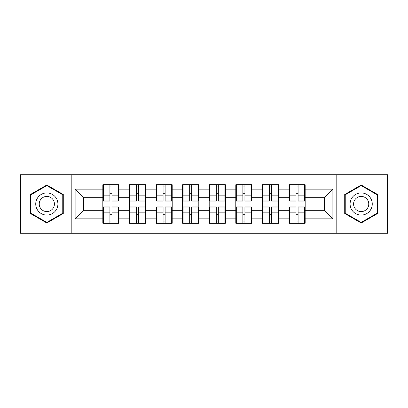 <?xml version="1.0" encoding="UTF-8"?>
<svg xmlns="http://www.w3.org/2000/svg" width="408" height="408" viewBox="0 0 408 408"><rect width="100%" height="100%" fill="white"/><g stroke="black" fill="none" stroke-linecap="round" stroke-linejoin="round"><path stroke-width="0.61" d="M336.799 233.238L387.6 233.238L387.6 174.762L336.799 174.762L336.799 233.238L71.201 233.238L71.201 174.762L20.4 174.762L20.4 233.238L71.201 233.238M305.174 214.827L304.664 214.827M289.491 214.827L288.981 214.827M288.981 193.173L289.491 193.173M304.664 193.173L305.174 193.173M305.174 190.959L304.664 190.959M289.491 190.959L288.981 190.959M288.981 217.041L289.491 217.041M304.664 217.041L305.174 217.041M278.582 214.827L278.072 214.827M262.9 214.827L262.385 214.827M262.385 193.173L262.9 193.173M278.072 193.173L278.582 193.173M278.582 190.959L278.072 190.959M262.9 190.959L262.385 190.959M262.385 217.041L262.9 217.041M278.072 217.041L278.582 217.041M251.986 214.827L251.476 214.827M236.303 214.827L235.793 214.827M235.793 193.173L236.303 193.173M251.476 193.173L251.986 193.173M251.986 190.959L251.476 190.959M236.303 190.959L235.793 190.959M235.793 217.041L236.303 217.041M251.476 217.041L251.986 217.041M225.394 214.827L224.885 214.827M209.712 214.827L209.197 214.827M209.197 193.173L209.712 193.173M224.885 193.173L225.394 193.173M225.394 190.959L224.885 190.959M209.712 190.959L209.197 190.959M209.197 217.041L209.712 217.041M224.885 217.041L225.394 217.041M198.803 214.827L198.288 214.827M183.115 214.827L182.606 214.827M182.606 193.173L183.115 193.173M198.288 193.173L198.803 193.173M198.803 190.959L198.288 190.959M183.115 190.959L182.606 190.959M182.606 217.041L183.115 217.041M198.288 217.041L198.803 217.041M172.207 214.827L171.697 214.827M156.524 214.827L156.014 214.827M156.014 193.173L156.524 193.173M171.697 193.173L172.207 193.173M172.207 190.959L171.697 190.959M156.524 190.959L156.014 190.959M156.014 217.041L156.524 217.041M171.697 217.041L172.207 217.041M145.615 214.827L145.1 214.827M129.928 214.827L129.418 214.827M129.418 193.173L129.928 193.173M145.1 193.173L145.615 193.173M145.615 190.959L145.1 190.959M129.928 190.959L129.418 190.959M129.418 217.041L129.928 217.041M145.1 217.041L145.615 217.041M336.799 174.762L71.201 174.762M324.355 210.309L324.355 197.691L305.174 197.691L305.174 210.309L324.355 210.309L332.877 218.831L332.877 189.169L305.174 189.169L305.174 184.737L288.981 184.737L288.981 197.691L278.582 197.691L278.582 210.309L288.981 210.309L288.981 197.691M332.877 218.831L305.174 218.831L305.174 223.263L288.981 223.263L288.981 218.831L278.582 218.831L278.582 223.263L262.385 223.263L262.385 218.831L251.986 218.831L251.986 223.263L235.793 223.263L235.793 218.831L225.394 218.831L225.394 223.263L209.197 223.263L209.197 218.831L198.803 218.831L198.803 223.263L182.606 223.263L182.606 218.831L172.207 218.831L172.207 223.263L156.014 223.263L156.014 218.831L145.615 218.831L145.615 223.263L129.418 223.263L129.418 218.831L119.019 218.831L119.019 223.263L102.826 223.263L102.826 218.831L75.123 218.831L75.123 189.169L102.826 189.169L102.826 197.691L83.645 197.691L83.645 210.309L102.826 210.309L102.826 197.691M288.981 189.169L278.582 189.169L278.582 184.737L262.385 184.737L262.385 189.169L251.986 189.169L251.986 184.737L235.793 184.737L235.793 189.169L225.394 189.169L225.394 184.737L209.197 184.737L209.197 189.169L198.803 189.169L198.803 184.737L182.606 184.737L182.606 189.169L172.207 189.169L172.207 184.737L156.014 184.737L156.014 189.169L145.615 189.169L145.615 184.737L129.418 184.737L129.418 189.169L119.019 189.169L119.019 184.737L102.826 184.737L102.826 189.169M288.981 210.309L288.981 218.831M278.582 210.309L278.582 218.831M278.582 189.169L278.582 197.691M251.986 210.309L262.385 210.309L262.385 197.691L251.986 197.691L251.986 218.831M262.385 210.309L262.385 218.831M262.385 189.169L262.385 197.691M251.986 189.169L251.986 197.691M225.394 210.309L235.793 210.309L235.793 197.691L225.394 197.691L225.394 218.831M235.793 210.309L235.793 218.831M235.793 189.169L235.793 197.691M225.394 189.169L225.394 197.691M198.803 210.309L209.197 210.309L209.197 197.691L198.803 197.691L198.803 218.831M209.197 210.309L209.197 218.831M209.197 189.169L209.197 197.691M198.803 189.169L198.803 197.691M172.207 210.309L182.606 210.309L182.606 197.691L172.207 197.691L172.207 218.831M182.606 210.309L182.606 218.831M182.606 189.169L182.606 197.691M172.207 189.169L172.207 197.691M145.615 210.309L156.014 210.309L156.014 197.691L145.615 197.691L145.615 218.831M156.014 210.309L156.014 218.831M156.014 189.169L156.014 197.691M145.615 189.169L145.615 197.691M119.019 210.309L129.418 210.309L129.418 197.691L119.019 197.691L119.019 218.831M129.418 210.309L129.418 218.831M129.418 189.169L129.418 197.691M119.019 189.169L119.019 197.691M119.019 214.827L118.509 214.827M103.336 214.827L102.826 214.827M102.826 193.173L103.336 193.173M118.509 193.173L119.019 193.173M119.019 190.959L118.509 190.959M103.336 190.959L102.826 190.959M102.826 217.041L103.336 217.041M118.509 217.041L119.019 217.041M102.826 210.309L102.826 218.831M83.645 210.309L75.123 218.831M75.123 189.169L83.645 197.691M305.174 210.309L305.174 218.831M305.174 189.169L305.174 197.691M332.877 189.169L324.355 197.691M46.823 185.002L30.37 194.504L30.37 213.496L46.823 222.998L63.276 213.496L63.276 194.504L46.823 185.002M344.724 213.496L361.177 222.998L377.63 213.496L377.63 194.504L361.177 185.002L344.724 194.504L344.724 213.496M118.509 184.737L118.509 201.103L111.945 201.103L111.945 184.737M109.9 184.737L109.9 201.103L103.336 201.103L103.336 184.737M109.9 186.951L111.945 186.951M111.945 193.259L109.9 193.259M103.336 223.263L103.336 206.897L109.9 206.897L109.9 223.263M111.945 223.263L111.945 206.897L118.509 206.897L118.509 223.263M111.945 221.049L109.9 221.049M109.9 214.741L111.945 214.741M46.823 192.918A11.082 11.082 0 0 0 35.741 204A11.082 11.082 0 0 0 46.823 215.082A11.082 11.082 0 0 0 57.905 204A11.082 11.082 0 0 0 46.823 192.918M46.823 196.416A7.584 7.584 0 0 0 39.239 204A7.584 7.584 0 0 0 46.823 211.584A7.584 7.584 0 0 0 54.412 204A7.584 7.584 0 0 0 46.823 196.416M62.761 213.2L46.823 222.406L30.886 213.2L30.886 194.8L46.823 185.594L62.761 194.8L62.761 213.2M370.775 198.461A11.082 11.082 0 0 0 355.638 194.402A11.082 11.082 0 0 0 351.579 209.539A11.082 11.082 0 0 0 366.715 213.598A11.082 11.082 0 0 0 370.775 198.461M367.746 200.206A7.584 7.584 0 0 0 357.382 197.431A7.584 7.584 0 0 0 354.608 207.794A7.584 7.584 0 0 0 364.971 210.569A7.584 7.584 0 0 0 367.746 200.206M361.177 222.406L345.239 213.2L345.239 194.8L361.177 185.594L377.114 194.8L377.114 213.2L361.177 222.406M145.1 184.737L145.1 201.103L138.536 201.103L138.536 184.737M136.491 184.737L136.491 201.103L129.928 201.103L129.928 184.737M136.491 186.951L138.536 186.951M138.536 193.259L136.491 193.259M171.697 184.737L171.697 201.103L165.133 201.103L165.133 184.737M163.088 184.737L163.088 201.103L156.524 201.103L156.524 184.737M163.088 186.951L165.133 186.951M165.133 193.259L163.088 193.259M198.288 184.737L198.288 201.103L191.724 201.103L191.724 184.737M189.679 184.737L189.679 201.103L183.115 201.103L183.115 184.737M189.679 186.951L191.724 186.951M191.724 193.259L189.679 193.259M224.885 184.737L224.885 201.103L218.321 201.103L218.321 184.737M216.276 184.737L216.276 201.103L209.712 201.103L209.712 184.737M216.276 186.951L218.321 186.951M218.321 193.259L216.276 193.259M251.476 184.737L251.476 201.103L244.912 201.103L244.912 184.737M242.867 184.737L242.867 201.103L236.303 201.103L236.303 184.737M242.867 186.951L244.912 186.951M244.912 193.259L242.867 193.259M129.928 223.263L129.928 206.897L136.491 206.897L136.491 223.263M138.536 223.263L138.536 206.897L145.1 206.897L145.1 223.263M138.536 221.049L136.491 221.049M136.491 214.741L138.536 214.741M156.524 223.263L156.524 206.897L163.088 206.897L163.088 223.263M165.133 223.263L165.133 206.897L171.697 206.897L171.697 223.263M165.133 221.049L163.088 221.049M163.088 214.741L165.133 214.741M183.115 223.263L183.115 206.897L189.679 206.897L189.679 223.263M191.724 223.263L191.724 206.897L198.288 206.897L198.288 223.263M191.724 221.049L189.679 221.049M189.679 214.741L191.724 214.741M209.712 223.263L209.712 206.897L216.276 206.897L216.276 223.263M218.321 223.263L218.321 206.897L224.885 206.897L224.885 223.263M218.321 221.049L216.276 221.049M216.276 214.741L218.321 214.741M236.303 223.263L236.303 206.897L242.867 206.897L242.867 223.263M244.912 223.263L244.912 206.897L251.476 206.897L251.476 223.263M244.912 221.049L242.867 221.049M242.867 214.741L244.912 214.741M278.072 184.737L278.072 201.103L271.509 201.103L271.509 184.737M269.464 184.737L269.464 201.103L262.9 201.103L262.9 184.737M269.464 186.951L271.509 186.951M271.509 193.259L269.464 193.259M262.9 223.263L262.9 206.897L269.464 206.897L269.464 223.263M271.509 223.263L271.509 206.897L278.072 206.897L278.072 223.263M271.509 221.049L269.464 221.049M269.464 214.741L271.509 214.741M304.664 184.737L304.664 201.103L298.1 201.103L298.1 184.737M296.055 184.737L296.055 201.103L289.491 201.103L289.491 184.737M296.055 186.951L298.1 186.951M298.1 193.259L296.055 193.259M289.491 223.263L289.491 206.897L296.055 206.897L296.055 223.263M298.1 223.263L298.1 206.897L304.664 206.897L304.664 223.263M298.1 221.049L296.055 221.049M296.055 214.741L298.1 214.741M109.9 195.845L103.336 195.845M109.9 200.884L103.336 200.884M118.509 195.845L111.945 195.845M118.509 200.884L111.945 200.884M111.945 212.155L118.509 212.155M111.945 207.116L118.509 207.116M103.336 212.155L109.9 212.155M103.336 207.116L109.9 207.116M136.491 195.845L129.928 195.845M136.491 200.884L129.928 200.884M145.1 195.845L138.536 195.845M145.1 200.884L138.536 200.884M163.088 195.845L156.524 195.845M163.088 200.884L156.524 200.884M171.697 195.845L165.133 195.845M171.697 200.884L165.133 200.884M189.679 195.845L183.115 195.845M189.679 200.884L183.115 200.884M198.288 195.845L191.724 195.845M198.288 200.884L191.724 200.884M216.276 195.845L209.712 195.845M216.276 200.884L209.712 200.884M224.885 195.845L218.321 195.845M224.885 200.884L218.321 200.884M242.867 195.845L236.303 195.845M242.867 200.884L236.303 200.884M251.476 195.845L244.912 195.845M251.476 200.884L244.912 200.884M138.536 212.155L145.1 212.155M138.536 207.116L145.1 207.116M129.928 212.155L136.491 212.155M129.928 207.116L136.491 207.116M165.133 212.155L171.697 212.155M165.133 207.116L171.697 207.116M156.524 212.155L163.088 212.155M156.524 207.116L163.088 207.116M191.724 212.155L198.288 212.155M191.724 207.116L198.288 207.116M183.115 212.155L189.679 212.155M183.115 207.116L189.679 207.116M218.321 212.155L224.885 212.155M218.321 207.116L224.885 207.116M209.712 212.155L216.276 212.155M209.712 207.116L216.276 207.116M244.912 212.155L251.476 212.155M244.912 207.116L251.476 207.116M236.303 212.155L242.867 212.155M236.303 207.116L242.867 207.116M269.464 195.845L262.9 195.845M269.464 200.884L262.9 200.884M278.072 195.845L271.509 195.845M278.072 200.884L271.509 200.884M271.509 212.155L278.072 212.155M271.509 207.116L278.072 207.116M262.9 212.155L269.464 212.155M262.9 207.116L269.464 207.116M296.055 195.845L289.491 195.845M296.055 200.884L289.491 200.884M304.664 195.845L298.1 195.845M304.664 200.884L298.1 200.884M298.1 212.155L304.664 212.155M298.1 207.116L304.664 207.116M289.491 212.155L296.055 212.155M289.491 207.116L296.055 207.116"/></g></svg>
